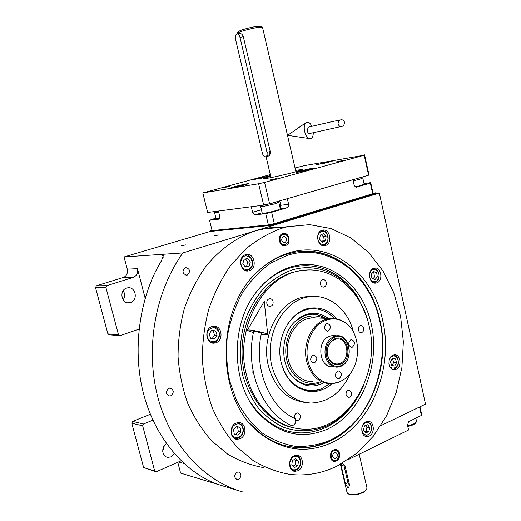 <?xml version="1.0" encoding="UTF-8"?>
<svg xmlns="http://www.w3.org/2000/svg" width="521" height="521" viewBox="0 0 521 521"><rect width="100%" height="100%" fill="white"/><g stroke="black" fill="none" stroke-linecap="round" stroke-linejoin="round"><path stroke-width="0.78" d="M145.144 298.227L137.466 268.686C138.176 272.971 136.71 275.902 133.05 277.491L122.904 277.791C126.518 276.234 127.971 273.356 127.261 269.149L124.076 256.964L182.864 252.932C155.245 291.591 144.994 348.236 157.733 396.807C170.556 445.39 204.642 481.593 243.144 492.084M364.029 183.594L370.711 182.643L373.023 193.167L375.654 192.829L270.848 224.675L210.041 230.829L210.204 231.467L124.076 256.964M220.005 485.058L180.611 473.101L177.778 462.277M185.828 244.903L181.38 245.736L185.828 244.903M219.048 234.932L214.619 235.759L219.048 234.932M375.654 192.829L375.797 193.486L379.34 193.037L182.864 252.932M380.838 425.664L425.501 404.12L379.34 193.037M237.967 490.515L222.382 485.78M143.627 467.539L131.767 423.195L132.627 421.398L143.542 423.964L142.669 425.8L154.685 471.01L143.627 467.539L156.248 471.792L181.074 460.825M143.542 423.964L152.907 420.147M132.627 421.398L150.354 414.254M138.964 329.148L120.097 335.661L109.495 334.821L107.886 333.896L95.499 287.572L96.398 285.808L124.193 277.218M96.398 285.808L106.818 285.645L133.05 277.491M126.714 288.067C118.814 290.151 121.386 304.277 129.384 302.812L130.517 302.551C138.456 300.363 135.681 286.192 127.625 287.853L126.714 288.067M106.818 285.645L105.9 287.449L118.462 334.716L120.097 335.661M163.177 257.289L162.422 254.339L163.535 255.192L161.393 260.897C141.719 292.509 130.797 345.762 143.685 394.254C156.541 442.759 189.468 474.963 218.605 484.576L222.389 485.806M170.81 395.758C174.261 392.495 174.007 389.942 170.054 388.099L168.876 388.321C165.424 391.551 165.658 394.104 169.585 395.986L170.81 395.758M187.228 275.108C190.745 271.545 190.224 269.018 185.665 267.527L185.333 267.612C181.809 271.141 182.311 273.668 186.844 275.199L187.228 275.108M238.729 479.274C241.757 476.331 241.685 473.908 238.507 472.006L236.957 472.26C233.922 475.178 233.981 477.607 237.133 479.535L238.729 479.274M166.401 443.638C160.885 446.803 161.94 456.865 167.827 457.34L171.018 456.878L174.431 453.811M154.685 471.01L156.248 471.792M162.715 451.329L164.336 445.605M131.767 423.195L142.669 425.8M123.145 299.901C125.092 296.84 125.105 293.772 123.184 290.705M107.886 333.896L118.462 334.716M95.499 287.572L105.9 287.449M287.455 253.31C329.734 238.865 372.854 272.249 382.609 320.168C393.856 367.598 371.74 424.146 332.001 442.537C306.947 453.934 282.831 450.789 259.666 433.101C215.661 399.868 214.698 309.585 257.921 271.434C266.934 262.864 276.781 256.82 287.455 253.31M261.666 268.041C269.259 261.829 277.348 257.309 285.931 254.489L294.15 252.353C333.46 244.336 370.822 276.43 379.965 320.408C391.095 367.233 369.194 423.059 329.93 441.157C319.139 446.282 307.911 448.418 296.254 447.578C282.642 446.458 270.06 441.196 258.501 431.779L249.494 422.993M360.74 302.851L360.597 302.206L360.74 302.851M282.584 227.182L268.992 227.84L255.577 230.77C236.938 237.088 219.601 249.442 205.469 266.921C196.71 279.419 189.677 293.277 184.356 308.51C180.168 324.27 178.065 340.382 178.058 356.852C179.283 373.205 182.552 388.803 187.86 403.658C194.248 417.777 202.233 430.222 211.813 440.987L227.749 454.201C239.334 461.013 251.415 465.5 263.997 467.669M282.799 233.545L283.137 233.46C289.181 231.806 291.643 243.854 285.612 245.476L285.169 245.586C279.152 247.156 276.768 235.108 282.799 233.545M333.733 449.89L335.739 449.493C340.532 449.571 341.034 459.014 336.351 461.013L334.261 461.424C329.487 461.287 329.057 451.837 333.733 449.89M337.491 465.865L356.748 453.27L373.336 436.214L386.667 415.582L396.286 392.313L401.912 367.39L403.365 341.802L400.61 316.534L393.726 292.581L382.935 270.907L368.568 252.451L351.121 238.084L331.239 228.608L309.721 224.662L287.54 226.707L281.568 228.315C268.921 232.926 256.944 239.855 245.645 249.103L230.386 265.84C221.425 278.839 214.222 293.264 208.778 309.122C204.493 325.527 202.343 342.31 202.337 359.457C203.594 376.488 206.941 392.723 212.386 408.164C218.931 422.844 227.104 435.764 236.905 446.933L253.199 460.61C265.039 467.63 277.374 472.241 290.21 474.429C306.674 476.187 322.434 473.335 337.491 465.865M322.063 230.275C314.619 232.229 317.484 247.534 324.922 245.658L325.547 245.495C332.991 243.437 330.008 228.159 322.532 230.152L322.063 230.275M373.629 268.269C366.966 270.256 369.135 284.407 375.882 283.085L376.865 282.838C383.521 280.76 381.255 266.628 374.482 268.055L373.629 268.269M392.945 355.192C386.895 357.399 388.184 370.314 394.39 369.754L396.09 369.356C402.14 367.064 400.76 354.176 394.527 354.821L392.945 355.192M365.931 421.789C359.946 424.218 360.708 436.644 366.836 436.598L369.207 436.097C375.198 433.583 374.332 421.176 368.165 421.313L365.931 421.789M294.209 455.79C287.781 458.408 288.256 471.023 294.795 471.342L297.843 470.782C304.29 468.053 303.684 455.445 297.087 455.243L294.209 455.79M236.085 423.065C228.94 425.703 229.735 439.203 237.029 439.301L240.012 438.76C247.182 435.999 246.225 422.485 238.859 422.544L236.085 423.065M211.923 326.569C203.835 329.012 205.945 344.231 214.209 343.15L215.981 342.759C224.095 340.193 221.796 324.948 213.467 326.218L211.923 326.569M245.521 254.71C237.296 256.886 240.324 272.854 248.576 270.927L249.396 270.718C257.635 268.426 254.443 252.457 246.14 254.554L245.521 254.71M331.923 383.808C326.003 388.913 319.458 391.512 312.281 391.61C296.977 390.646 286.641 381.098 281.281 362.968C274.691 338.266 290.939 309.467 311.382 308.035C321.216 307.188 329.65 310.776 336.696 318.806M293.089 427.702L293.987 427.845M369.096 325.814C381.548 374.586 346.817 432.482 302.87 429.102C277.797 428.184 253.942 406.289 246.531 375.179C233.962 328.972 263.613 275.121 301.158 270.673C332.17 265.137 361.678 290.62 369.096 325.814M305.925 270.106L305.026 270.106M350.587 372.984C341.965 392.215 328.751 402.238 310.959 403.059C291.786 401.626 278.813 389.506 272.04 366.706C263.646 335.4 284.075 298.917 309.813 296.742C329.402 293.948 348.158 309.8 353.531 332.294M304.577 402.355C286.732 399.692 274.71 387.683 268.504 366.328C260.142 335.185 280.506 298.891 306.185 296.729L309.813 296.742M312.528 296.501L306.185 296.729M320.539 284.407C321.092 286.276 322.16 287.175 323.736 287.104C325.729 286.491 326.569 284.909 326.25 282.356C325.69 280.474 324.616 279.575 323.027 279.66C321.047 280.278 320.213 281.861 320.539 284.407M266.869 303.632C267.455 305.534 268.589 306.459 270.262 306.4C272.45 305.775 273.382 304.114 273.043 301.425C272.457 299.51 271.317 298.585 269.624 298.657C267.449 299.301 266.531 300.956 266.869 303.632M252.945 370.177L252.874 372.619L253.799 374.358M295.954 420.271L297.061 420.584C299.529 420.16 300.63 418.441 300.35 415.426L297.673 412.919C295.218 413.355 294.131 415.074 294.411 418.076L294.476 418.33M346.107 394.964L348.679 397.419C350.907 396.969 351.89 395.328 351.616 392.502L349.024 390.04C346.804 390.496 345.833 392.137 346.107 394.964M358.324 330.151L359.379 332.066L361.131 332.704C363.157 332.177 364.023 330.601 363.73 327.976L362.668 326.055L360.903 325.423C358.891 325.964 358.031 327.54 358.324 330.151M379.646 320.741C375.491 300.728 365.664 283.476 350.151 268.992C329.617 252.887 308.445 248.413 286.635 255.577L270.874 263.04C260.331 270.438 250.829 280.363 242.376 292.815C235.03 306.537 229.982 321.281 227.241 337.054C225.977 352.73 226.791 367.39 229.689 381.04L236.547 400.454C243.112 412.984 251.565 423.749 261.887 432.762C273.037 440.206 284.707 444.797 296.898 446.536C308.868 446.621 319.946 444.511 330.145 440.206C337.667 436.683 344.895 431.538 351.831 424.771C377.712 400.551 388.086 352.899 379.646 320.741M359.444 278.461L349.422 268.126C335.55 256.286 319.803 250.686 302.18 251.317M287.364 446.237L295.537 447.422C307.195 448.262 318.409 446.126 329.2 441.013C336.188 437.666 342.675 433.257 348.64 427.78M306.348 270.08L305.449 270.086M294.404 427.936L293.505 427.787M327.52 429.083C361.554 413.186 380.656 365.201 371.258 324.121C362.323 282.883 325.495 255.186 289.409 267.338C276.931 271.617 266.036 279.692 256.723 291.571C230.236 324.238 230.875 383.104 258.025 412.749C278.943 434.494 302.108 439.939 327.52 429.083M258.566 289.259C267.201 279.295 277.042 272.424 288.087 268.647C315.133 259.256 344.075 272.789 358.923 299.152L366.172 315.433M360.695 391.746L359.933 393.238C351.551 409.115 340.096 420.571 325.579 427.591C300.571 438.233 277.791 432.86 257.244 411.479L249.774 401.222M367.937 321.223L364.283 310.399L359.366 300.363C344.85 274.587 316.566 261.405 290.184 270.62C280.565 274.541 271.682 280.467 263.535 288.387C256.032 297.328 249.982 307.644 245.378 319.327C239.667 337.973 238.813 356.781 242.819 375.765C246.355 387.728 251.48 398.415 258.188 407.826C265.638 416.253 274.02 422.707 283.333 427.194C297.986 432.332 312.47 431.922 326.784 425.963C340.968 419.112 352.157 407.923 360.363 392.398L363.28 386.243M307.045 270.034L299.367 270.731L290.725 272.919C262.708 282.219 240.91 317.602 242.083 354.801C243.06 392.013 266.752 423.495 295.094 428.086M371.108 270.764C369.115 273.564 368.959 276.547 370.659 279.712C371.987 282.18 374.267 282.402 377.497 280.376C379.47 276.488 379.614 273.518 377.94 271.474C375.797 268.843 373.518 268.608 371.108 270.764M373.557 282.779L374.352 282.747C379.119 280.669 380.291 276.736 377.868 270.933L375.778 268.96L373.238 268.432M377.315 276.957L376.696 272.887L373.687 271.5L371.297 274.202L371.916 278.292L374.931 279.666L377.315 276.957L374.508 277.016L373.889 272.958L372.828 272.47M376.696 272.887L373.889 272.958M372.964 278.768L374.508 277.016M388.933 363.619C389.291 371.043 399.249 367.956 398.207 362.909C398.337 359.145 397.028 356.839 394.286 355.993C392.033 355.784 390.346 357.126 389.213 360.018M392.196 369.213L392.88 369.252C395.804 368.861 397.601 366.764 398.265 362.961C398.441 358.656 396.956 356.038 393.817 355.107L393.29 355.062M394.69 365.963L396.618 362.668L395.504 358.91L392.45 358.435L390.516 361.737L391.636 365.501L394.69 365.963M396.618 362.668L393.785 362.427L392.339 358.63M391.948 365.547L393.785 362.427M395.504 358.91L392.671 358.682M242.206 267.253C244.811 270.152 247.553 270.419 250.425 268.055C252.665 266.218 252.848 262.968 250.966 258.299C247.377 255.368 244.642 255.082 242.76 257.452C240.357 260.493 240.168 263.763 242.206 267.253M245.417 270.62L247.149 270.581L250.425 268.79C255.472 264.101 251.148 253.375 244.837 255.023L244.675 255.056M247.833 258.488L244.082 259.282L242.845 263.574L245.371 267.052L249.11 266.238L250.34 261.965L247.833 258.488M250.34 261.965L247.762 262.089L245.515 258.976M249.11 266.238L246.537 266.342L247.762 262.089M245.085 266.661L246.537 266.342M241.073 435.628C243.483 432.293 243.665 428.991 241.627 425.729C240.038 423.163 237.263 423.195 233.297 425.826C230.862 430.405 230.673 433.726 232.737 435.784C235.381 438.402 238.162 438.35 241.073 435.628M234.027 438.194L237.778 438.363L241.086 436.181C243.861 432.397 244.069 428.646 241.711 424.941L237.342 422.661M233.519 429.604L234.274 434.045L237.947 435.172L240.852 431.87L240.103 427.448L236.443 426.302L233.519 429.604M240.103 427.448L236.254 426.517M240.852 431.87L238.292 431.329L237.543 426.92M235.551 434.436L238.292 431.329M370.314 424.224C368.139 421.821 365.833 421.847 363.391 424.309C361.483 426.237 361.333 429.265 362.935 433.381C365.996 435.68 368.301 435.641 369.864 433.251C371.857 430.216 372.007 427.207 370.314 424.224M364.589 435.836L365.377 435.96L369.741 433.759C372.04 430.313 372.209 426.894 370.249 423.514L366.888 421.45M365.599 432.86L368.751 431.72L369.786 427.663L367.67 424.726L364.511 425.852L363.469 429.929L365.599 432.86M368.751 431.72L365.957 431.225L366.986 427.181L365.716 425.423M364.733 431.668L365.957 431.225M369.786 427.663L366.986 427.181M317.712 236.742C317.569 240.728 319.034 243.294 322.095 244.427C324.485 245.313 326.465 243.561 328.041 239.172C327.605 234.32 326.153 231.767 323.691 231.506C320.532 231.174 318.539 232.926 317.712 236.742M322.317 245.463L323.417 245.384C329.78 244.525 329.637 231.832 323.254 230.673L321.223 230.627M326.081 236.541L323.417 233.727L320.22 235.147L319.692 239.4L322.369 242.206L325.56 240.767L326.081 236.541L323.359 236.749L321.359 234.645M325.56 240.767L322.838 240.963L323.359 236.749M321.685 241.483L322.838 240.963M212.184 341.672C215.863 341.75 218.175 339.705 219.12 335.537C219.862 332.287 218.175 329.63 214.053 327.579C209.546 328.276 207.215 330.321 207.071 333.694C206.902 338.018 208.608 340.675 212.184 341.672M210.797 342.434L212.868 342.642C216.443 342.069 218.631 339.731 219.426 335.628C219.517 329.871 217.094 326.843 212.158 326.55L211.891 326.582M211.676 330.307L209.155 334.013L210.608 338.331L214.561 338.924L217.062 335.224L215.622 330.926L211.676 330.307M215.622 330.926L211.526 330.529M217.062 335.224L214.554 335.055L213.122 330.776M212.184 338.565L214.554 335.055M300.493 463.456C300.65 459.392 299.139 457.015 295.967 456.337C293.479 455.797 291.395 457.92 289.728 462.7C290.197 467.63 291.721 470.007 294.3 469.831C297.595 469.603 299.66 467.48 300.493 463.456M292.242 470.313L293.649 470.619C297.413 470.391 299.757 467.982 300.689 463.377C300.904 458.819 299.236 456.129 295.694 455.308M291.793 465.084L294.586 467.506L297.914 465.507L298.455 461.085L295.681 458.656L292.346 460.649L291.793 465.084M298.455 461.085L295.778 460.453L294.515 459.346M297.914 465.507L295.238 464.856L295.778 460.453M293.049 466.171L295.238 464.856M336.846 459.782L335.433 460.805L333.355 461.215M338.305 452.143L337.751 451.095L335.726 449.493M338.149 451.889C339.562 454.566 339.243 457.093 337.211 459.476L336.162 460.212C331.271 462.882 328.907 452.866 333.922 450.698C335.596 449.994 337.009 450.391 338.149 451.889L337.751 451.095M334.358 452.534C331.968 455.035 332.066 457.054 334.645 458.591L335.732 458.376C338.109 455.862 338.012 453.843 335.42 452.326L334.358 452.534M283.235 233.434L286.25 234.717L287.234 235.909M287.885 242.356L285.404 244.616C280.155 246.576 277.615 235.831 283.007 234.411L286.719 235.349C288.569 237.374 288.96 239.712 287.885 242.356L284.284 245.651L285.169 245.586M284.941 242.643C287.683 239.693 287.253 237.589 283.658 236.332L283.47 236.384C280.721 239.321 281.145 241.425 284.726 242.701L284.941 242.643M326.426 356.195C329.155 364.563 334.033 367.722 341.047 365.67C355.491 360.291 348.79 330.887 334.489 337.289C327.8 340.91 325.111 347.214 326.426 356.195M325.338 356.403C327.351 363.384 331.284 366.979 337.146 367.181L340.734 366.367C354.208 361.47 350.724 333.941 336.807 335.804L333.831 336.507C326.791 340.324 323.958 346.953 325.338 356.403M340.708 364.186C334.423 366.009 330.067 363.183 327.624 355.7C326.452 347.67 328.855 342.037 334.84 338.787C347.631 333.043 353.642 359.379 340.708 364.186M340.044 363.397L337.224 364.036C332.515 363.892 329.357 361.014 327.742 355.407C326.641 347.865 328.901 342.564 334.521 339.51L336.957 338.937C348.074 337.478 350.828 359.51 340.044 363.397M308.1 361.333C311.779 378.155 327.208 387.624 339.998 381.619L342.818 380.154C362.785 369.239 362.362 329.559 342.18 320.995C336.872 318.494 331.408 318.279 325.794 320.35C312.528 325.026 303.86 344.752 308.1 361.333M344.987 322.616L339.861 319.77L335.127 318.526L330.242 318.435L324.713 319.77C311.219 324.518 302.395 344.57 306.706 361.424C310.881 375.752 318.963 383.228 330.952 383.847L339.158 382.036L340.721 381.287M315.622 317.947L313.59 317.706M308.823 381.326L310.874 381.405M314.638 362.766C317.823 359.392 317.517 356.82 313.733 355.055L312.874 355.25C309.682 358.598 309.975 361.17 313.746 362.968L314.638 362.766M339.269 378.474C342.323 375.198 342.056 372.671 338.474 370.906L337.562 371.108C334.502 374.371 334.756 376.891 338.324 378.689L339.269 378.474M352.417 347.142C355.439 343.84 355.133 341.34 351.493 339.633L350.744 339.809C347.715 343.085 348.015 345.592 351.636 347.325L352.417 347.142M328.276 331.03C331.421 327.637 331.069 325.091 327.221 323.391L326.537 323.554C323.385 326.921 323.723 329.474 327.553 331.206L328.276 331.03M335.075 335.706L332.45 335.557L329.487 336.26C316.058 340.721 319.073 368.158 332.789 366.751L334.528 366.927M334.456 318.442L333.779 317.725C324.316 309.064 314.41 306.641 304.056 310.451C297.836 312.646 292.255 317.322 287.312 324.485M307.742 391.219L310.464 391.356L321.613 388.992M315.895 317.96L313.727 317.712M311.148 381.437L308.96 381.352M283.724 370.372C290.347 387.259 309.806 394.911 322.336 388.288L329.637 383.827M320.532 382.583L319.822 382.896C310.536 386.582 301.933 384.973 294.007 378.057L294.756 379.027C302.916 386.139 311.773 387.793 321.327 383.99L323.489 382.942M328.269 318.37C321.105 313.147 313.375 311.975 305.085 314.853L299.328 317.869L294.15 322.343C279.992 336.566 280.311 366.419 294.756 379.027M294.977 321.483L304.043 315.772C311.538 313.128 318.624 313.961 325.312 318.272M294.007 378.057L290.926 374.69M323.359 318.207C317.641 315.446 311.747 315.159 305.677 317.361C292.014 322.343 282.949 341.685 286.543 358.904C289.956 376.195 304.987 386.849 318.591 382.342M316.989 317.992L311.551 317.81L306.087 319.113C294.254 323.495 285.853 339.243 287.442 354.593C288.927 369.969 300.057 381.834 312.242 381.574M252.613 212.314L251.285 206.746L218.436 211.057L219.732 216.345L218.996 219.146L209.553 220.266L212.099 230.621L268.387 224.922L265.703 213.623L254.86 214.906L252.613 212.314L261.425 209.748M373.023 193.167L372.678 193.734L370.353 183.151L355.973 187.215L354.273 185.671L352.899 179.732L287.318 198.683L288.627 204.291C288.888 206.029 288.354 207.189 287.032 207.762L271.63 212.308L274.306 223.626L268.387 224.922M209.553 220.266L215.889 218.091M372.678 193.734L274.306 223.626M370.353 183.151L370.711 182.643M355.342 186.974L361.431 185.417L364.14 184.082M216.013 218.586L219.719 218.429M265.703 213.623L271.63 212.308M262.2 213.004L261.894 213.252C263.639 213.551 268.615 212.594 276.814 210.38L280.305 208.706M210.041 230.829L212.008 230.243M270.848 224.675L271.018 225.378L210.204 231.467M375.797 193.486L271.018 225.378M214.561 212.607L218.709 212.158M215.648 211.428L217.778 211.148M352.906 179.745L361.522 177.238M353.153 180.885L359.829 179.204L362.681 177.993M261.985 205.346L274.131 202.754L277.426 201.536M260.695 206.59L262.317 206.642L275.049 203.796L278.657 202.265M260.689 206.609L261.418 205.417M419.542 406.992L421.404 415.445L408.79 421.619L407.455 425.032L408.555 429.994L348.23 459.633M419.952 406.797L421.469 413.7L421.404 415.445M348.288 459.893L347.95 459.822M416.461 421.072L416.24 422.101C414.833 423.69 411.955 424.882 407.598 425.683M416.214 422.14L415.458 423.176C414.026 424.654 411.46 425.709 407.748 426.341M266.902 155.473L268.237 156.111C269.787 155.597 270.445 154.047 270.217 151.468L243.333 36.757C242.636 34.686 241.536 33.591 240.031 33.481L237.198 33.95C238.455 34.067 239.38 35.194 239.973 37.323L266.98 152.288C267.41 154.763 266.96 156.261 265.619 156.782L265.528 156.801C264.114 156.756 263.066 155.571 262.389 153.246L235.492 39.088C235.01 36.112 235.583 34.399 237.198 33.95M237.218 33.943L237.146 33.331C237.589 32.211 249.546 28.74 257.068 27.554L262.551 27.405M238.13 31.69L238.156 31.644C240.936 29.938 246.876 28.212 255.98 26.467L260.891 26.297M270.08 154.164L268.908 151.8L270.08 154.164M364.602 154.854L368.972 174.73L368.601 175.193L269.618 203.796L263.685 205.118L207.632 212.477L202.812 192.926L258.618 183.763L264.564 182.409L364.212 155.212L304.362 165.639L295.023 167.951M368.601 175.193L364.212 155.212M269.618 203.796L264.564 182.409M263.685 205.118L258.618 183.763M270.295 174.594L202.812 192.926M343.209 160.416L335.791 161.979L343.209 160.416M276.859 178.501L269.364 180.077L276.859 178.501M229.95 186.355L223.138 187.807L229.95 186.355M295.212 168.765L295.707 168.57L295.173 168.596M295.589 170.387L302.968 169.39L295.12 171.95C282.747 175.349 262.337 179.66 263.639 178.625L270.692 176.28M270.523 175.557L253.662 179.647L270.568 175.74M311.324 169.156L314.853 167.996C313.075 167.996 308.178 169.025 300.168 171.083L296.566 172.262C298.331 172.262 303.255 171.227 311.324 169.156M244.785 184.942L248.797 183.639C247.215 183.613 242.499 184.61 234.665 186.622L230.575 187.951C232.145 187.977 236.886 186.974 244.785 184.942M329.773 161.914L332.971 160.872L315.746 164.883L329.773 161.914M265.209 177.283L259.419 178.657M309.865 169.546L301.718 171.461M327.312 162.552L321.555 163.907M243.835 185.196L235.713 187.137M344.622 122.357C343.202 119.42 341.209 118.964 338.643 121.002L337.966 123.933C339.256 126.746 341.183 127.274 343.743 125.515L344.622 122.357M308.185 127.202L307.201 130.791C307.761 132.744 308.562 133.656 309.591 133.519L340.864 126.57M311.916 126.329C310.034 122.637 308.067 121.4 306.009 122.617C304.284 124.324 303.821 127.261 304.622 131.435C305.834 135.883 307.657 138.293 310.086 138.664C312.151 138.43 313.232 136.43 313.323 132.666M294.801 418.487L295.173 418.663C296.501 422.023 295.453 424.4 292.014 425.794L291.513 425.592C262.265 412.521 244.772 369.923 253.642 331.558L254.326 331.467C257.771 331.916 260.155 332.502 261.464 333.225L261.464 333.245M261.262 334.182L265.879 334.782L267.709 334.489C267.664 333.479 253.994 330.158 249.136 329.982L247.41 330.151C247.377 330.633 249.39 331.415 253.447 332.502M343.717 464.472L347.982 482.7L349.617 485.552M341.216 463.911L341.255 465.976L345.482 483.983L347.82 487.689L348.614 487.623L349.532 485.005L345.299 466.907C344.427 464.849 343.267 463.742 341.822 463.579M366.563 489.688L363.326 492.456L358.552 494.221L352.554 494.95L348.647 494.084M366.986 487.903L366.595 489.636L363.606 491.961C358.539 494.305 353.792 495.074 349.363 494.279L347.767 493.576L347.019 492.417L340.428 464.348M137.466 268.686L127.261 269.149M178.521 461.951L183.9 463.488M279.543 205.469L288.627 204.291M279.744 200.872L280.786 205.294L280.161 208.1M356.729 187.176L356.253 187.241M254.86 214.906L262.141 212.763M280.278 208.589L287.032 207.762M239.973 37.323L243.333 36.757M266.98 152.288L270.217 151.468M345.482 483.983L347.982 482.7M341.255 465.976L343.769 464.725M129.384 302.812L127.554 302.779M169.585 395.986L168.654 395.823M186.844 275.199L185.964 275.231M237.133 479.535L236.462 479.34M167.827 457.34L166.381 456.937M295.537 447.422L296.254 447.578M333.368 461.222L334.261 461.424M287.54 226.707L261.425 229.207M258.501 431.779L259.666 433.101M324.922 245.658L323.678 245.736M375.882 283.085L374.814 283.098M394.39 369.754L393.381 369.656M366.836 436.598L365.762 436.396M294.795 471.342L293.473 471.01M237.029 439.301L235.368 438.923M214.209 343.15L212.308 343M248.576 270.927L246.921 270.979M310.444 391.356L312.281 391.61M299.367 270.731L301.158 270.673M323.736 287.104L323.124 287.11M270.262 306.4L269.52 306.387M297.061 420.584L296.403 420.46M348.679 397.419L348.119 397.341M361.131 332.704L360.591 332.678M350.151 268.992L349.422 268.126M257.244 411.479L258.025 412.749M359.366 300.363L358.923 299.152M360.363 392.398L359.933 393.238M334.645 458.591L334.169 458.487M286.719 235.349L286.25 234.717M284.726 242.701L284.153 242.747M330.242 318.435L311.551 317.81M342.18 320.995L341.379 320.435M337.224 364.036L335.133 363.84M313.746 362.968L313.043 362.903M338.324 378.689L337.68 378.617M351.636 347.325L351.024 347.279M327.553 331.206L326.882 331.167M336.807 335.804L332.45 335.557M333.779 317.725L333.29 317.022M356.312 187.241L356.67 187.195M216.098 218.931L214.561 212.679M215.251 211.48L214.554 212.62M361.528 177.264L362.818 178.078L364.218 184.434M363.704 197.804L363.573 197.205M277.472 201.523L278.82 202.363L280.396 209.11M269.116 226.642L268.869 225.6M280.064 223.301L279.914 222.675M262.297 213.402L260.695 206.674M415.823 418.181L416.513 421.3M262.525 27.294L295.902 171.735M266.081 156.665L271.011 177.628M260.604 26.115L262.232 27.151M238.156 31.644L237.146 33.331M268.237 156.111L265.834 156.723M338.643 121.002L339.178 120.325C337.588 120.344 327.201 122.65 308.002 127.248M306.009 122.617L287.599 135.317L309.409 138.566M247.41 330.151L264.251 301.399L267.709 334.489M295.173 418.663C269.546 407.52 253.278 368.458 261.464 333.225M359.243 454.455L367.058 488.223"/></g></svg>
